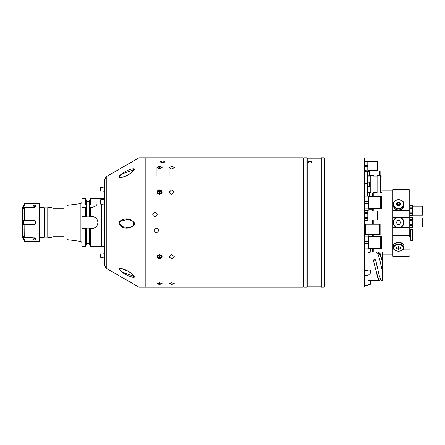 <?xml version="1.0" encoding="UTF-8"?>
<svg xmlns="http://www.w3.org/2000/svg" width="445" height="445" viewBox="0 0 445 445"><rect width="100%" height="100%" fill="white"/><g stroke="black" fill="none" stroke-linecap="round" stroke-linejoin="round"><path stroke-width="0.67" d="M104.736 198.52L101.688 198.52L101.688 199.644L101.688 198.52L90.558 198.52L90.558 203.977L89.417 207.275L91.792 207.275C94.585 206.942 96.387 205.84 97.21 203.977L90.558 203.977M97.839 246.219L101.688 246.48L101.688 204.233L101.688 246.48L104.736 246.48M90.558 228.591L90.558 246.48L89.417 244.5L89.417 228.591L91.792 228.591C95.497 228.229 97.527 226.199 97.883 222.5C97.527 218.801 95.497 216.771 91.792 216.409L89.417 216.409L89.417 216.904L86.564 216.904L86.564 216.409L81.897 216.409L81.897 203.977L85.418 203.977L86.564 206.625L86.564 207.275L85.418 207.275L86.564 207.275L86.564 216.409M89.417 216.409L89.417 207.275L90.558 207.275L90.558 216.409M59.602 208.8L63.858 208.8C68.441 204.216 68.441 204.216 63.858 208.8L53.2 208.8C51.181 206.775 51.181 206.775 53.2 208.8L57.438 208.8M44.394 207.848L44.066 207.275L44.066 237.725L44.394 237.152L44.394 207.848L47.109 207.848L47.109 237.152L51.676 237.73M100.17 246.48C100.403 246.146 92.326 246.146 92.554 246.48L97.8 246.219M89.417 228.591L89.417 228.096L86.564 228.096L86.564 244.5L85.418 246.48L85.418 228.591L86.564 228.591M85.418 246.48L81.897 246.48L81.897 228.591L85.418 228.591M86.564 206.625L86.564 200.5L85.418 198.52L81.897 198.52L81.897 203.977M85.418 198.52L85.418 203.977M81.897 207.275L85.418 207.275L85.418 216.409M63.858 236.2C68.441 240.784 68.441 240.784 63.858 236.2L53.2 236.2L63.858 236.2M53.2 236.2C51.181 238.225 51.181 238.225 53.2 236.2M81.897 228.591L81.897 216.409M90.558 198.52L89.417 200.5L89.417 206.625M97.21 203.977A6.091 6.091 0 0 1 96.437 205.128M92.744 207.203A6.091 6.091 0 0 1 91.792 207.275M22.545 222.194L22.25 222.194L22.545 222.806M22.545 231.278L22.25 231.127L22.545 231.584M22.25 231.433L22.545 237.686L24.831 241.529L39.672 241.529L40.056 241.151L40.056 203.849L39.672 203.471L39.672 241.529M22.25 222.65L22.25 231.127M22.545 213.416L22.25 213.567L22.545 213.722M22.25 213.873L22.25 222.35M32.301 206.146L34.571 204.995L24.703 205.062L24.703 203.549L22.545 207.314L22.25 213.567M23.808 238.57L24.831 240.005L24.831 241.529M24.703 203.549L39.672 203.471M24.831 240.005L34.571 240.005L32.051 238.848L23.98 238.848L23.49 237.775L32.051 237.775C33.614 237.83 34.76 238.464 35.489 239.677L34.571 240.005L35.489 239.677L34.927 238.926M23.791 236.317L24.831 237.719L35.327 237.925M22.545 212.187L22.545 232.813M22.545 207.314L22.545 237.686M34.51 238.565L34.104 238.303M33.776 238.136L33.258 237.947M23.49 236.317L23.49 237.775M35.489 239.677L35.455 238.058M23.49 223.957L35.489 223.996L35.489 221.004L23.49 221.043L23.49 223.957L23.98 224.786L24.831 224.786L24.703 237.652M35.489 223.996L34.571 224.786L24.831 224.786L24.831 237.719M23.98 208.438L24.831 207.281L24.703 220.214L34.571 220.214L35.489 221.004M23.49 221.043L23.98 220.214L24.703 220.214L24.703 207.348M33.792 205.679L34.571 204.995L35.489 205.323L35.489 206.819L34.571 207.281L24.831 207.281M34.971 206.024L35.489 205.323C34.76 206.536 33.614 207.17 32.051 207.225L23.49 207.225L23.49 208.683L23.791 208.683M23.49 207.225L23.98 206.152L32.051 206.152L32.051 207.281M24.703 205.062L23.98 206.152M34.126 206.686L34.521 206.43M162.586 161.062C165.534 161.546 165.534 162.075 162.586 162.648C159.638 162.08 159.638 161.552 162.586 161.062C165.534 161.546 165.534 162.075 162.586 162.648C159.644 162.075 159.638 161.546 162.586 161.062M158.782 230.46C157.107 233.341 155.533 233.291 154.059 230.315C155.722 227.417 157.296 227.467 158.782 230.46C157.113 233.341 155.533 233.291 154.059 230.315C155.722 227.423 157.296 227.467 158.782 230.454M154.977 212.354C157.919 213.856 157.919 215.369 154.977 216.887C152.029 215.374 152.029 213.861 154.977 212.354C157.919 213.856 157.919 215.369 154.977 216.887C152.029 215.369 152.029 213.861 154.971 212.354M171.72 169.044L169.133 167.632L171.72 166.302L174.312 167.632L171.72 169.044M159.544 169.044L156.952 167.632L159.544 166.302L162.13 167.632L159.544 169.044M171.72 194.432L169.133 192.123L171.72 189.865L174.312 192.123L171.72 194.432M159.544 194.432L156.952 192.123L159.544 189.865L162.13 192.123L159.544 194.432M171.72 258.957L169.133 256.787L171.72 254.568L174.312 256.787L171.72 258.957M159.544 258.957L156.952 256.787L159.544 254.568L162.13 256.787L159.544 258.957M171.72 284.472L169.133 283.676L171.72 282.786L174.312 283.676L171.72 284.472M159.544 284.472L156.952 283.676L159.544 282.786L162.13 283.676L159.544 284.472M303.028 287.203L303.028 157.797L145.838 157.797L145.838 287.203L145.838 157.797L139.012 157.797L139.012 287.203L303.028 287.203L303.79 286.764M303.79 158.236L303.028 157.797M161.062 167.359L159.544 166.892L159.544 168.755L161.062 168.288L161.062 167.359L161.062 168.288M158.019 168.288L158.019 167.359L158.019 168.288L159.544 168.755M162.041 167.988A2.52 1.335 0 0 0 159.544 166.486A2.52 1.335 0 0 0 157.041 167.988M158.019 167.359L159.544 166.892M161.535 193.592A2.52 2.225 0 0 0 161.802 191.25A2.52 2.225 0 0 0 159.544 190.004A2.52 2.225 0 0 0 157.28 191.25A2.52 2.225 0 0 0 157.552 193.592M161.062 191.456L161.062 193.008L161.062 191.456L159.544 190.677L159.544 192.468L160.834 193.124M161.062 193.008L159.544 193.781L158.019 193.008L158.019 191.456L158.019 193.008M158.019 191.456L159.544 190.677M158.248 193.124L159.544 192.468M161.062 255.919L159.544 255.174L158.019 255.919L158.019 257.41L159.544 258.156L161.062 257.41L161.062 255.919L161.062 257.41M160.528 255.658L159.544 256.142L159.544 258.156M158.559 255.658L159.544 256.142M158.019 255.919L158.019 257.41M157.358 255.602A2.52 2.136 180 0 0 159.544 258.801A2.52 2.136 180 0 0 161.73 255.602M161.062 283.176L159.544 282.892L159.544 284.032L161.062 283.749L161.062 283.176L161.062 283.749M158.019 283.749L158.019 283.176L158.019 283.749L159.544 284.032M157.024 283.482A2.52 0.818 180 0 0 159.544 284.283A2.52 0.818 180 0 0 162.058 283.482M158.019 283.176L159.544 282.892M104.736 265.654L104.736 179.346L106.255 176.71L106.255 268.291L104.736 265.654M118.987 268.574C122.342 267.495 133.422 273.013 134.29 277.096C131.303 277.997 120.072 272.407 118.987 268.574A0.534 0.478 -133.3 0 0 119.254 268.68C119.466 269.943 120.834 271.189 123.365 272.435L134.134 276.362C135.135 276.873 130.78 272.29 127.437 270.977L121.841 268.73L119.254 268.68M134.201 222.5C134.607 223.941 134.279 225.131 133.216 226.054C129.317 229.169 119.694 229.314 119.032 222.5L120.167 220.998C125.362 217.722 130.04 218.222 134.201 222.5M134.034 169.634L123.126 173.561C120.306 174.98 119.11 176.264 119.533 177.422L120.317 177.522C119.633 177.855 124.333 176.988 127.965 174.879C135.408 170.452 133.945 169.423 134.14 169.69L134.101 169.673A0.534 0.467 -65.5 0 1 134.056 168.788C135.486 170.118 130.641 173.595 128.01 174.941C124.683 176.832 121.774 177.705 119.266 177.555C117.686 176.203 122.92 172.983 125.473 171.598C128.85 169.628 131.714 168.694 134.056 168.788M133.216 226.054L133.122 225.637C134.423 224.002 134.407 222.6 133.061 221.432C129.634 219.708 127.637 219.073 127.064 219.541L120.434 221.31L119.121 223.496L122.659 226.705L127.342 227.456M104.736 203.927L100.887 204.316A2.286 0.323 -95.8 0 1 100.475 203.115A2.286 0.323 -95.8 0 1 100.264 200.756A2.286 0.323 -95.8 0 1 100.431 199.772L104.736 199.338M104.736 258.05L100.264 257.132L101.021 252.827L104.736 253.422M100.264 187.868L101.021 192.173L100.264 187.868M100.954 191.461L100.386 188.229L100.954 191.461M104.736 252.432L104.736 252.054M133.661 225.02L133.661 222.116M133.661 275.5L133.661 275.783L133.661 275.5M133.661 170.619L133.661 170.213L133.661 170.619M309.881 161.418C312.829 161.908 312.829 162.431 309.881 163.004C306.933 162.436 306.933 161.908 309.881 161.418C306.933 161.902 306.933 162.431 309.881 163.004C312.829 162.436 312.829 161.908 309.881 161.418M307.217 158.175L307.217 286.825L306.839 287.203L306.839 157.797L307.217 158.175L320.917 158.175L320.917 286.825L321.301 287.203L324.344 287.203L324.344 157.797L321.301 157.797L321.301 287.203M307.217 286.825L320.917 286.825M320.917 158.175L321.301 157.797M306.839 157.797L303.79 157.797L303.79 287.203L306.839 287.203M370.396 175.653L369.561 175.43M370.018 176.103L370.018 175.43M370.396 176.103L370.396 175.43L371.542 175.43M371.542 175.608L371.542 175.052L373.444 175.052L373.822 176.103M365.067 285.796L365.067 285.44L368.115 285.44L368.115 285.796L365.067 285.796L365.067 286.363L364.31 287.125L364.31 157.875L324.344 157.875M364.31 287.125L324.344 287.125M364.995 171.197L365.067 171.637L365.067 171.197M364.233 169.957L364.995 170.886L364.995 184.875M364.31 184.875L365.061 184.875L365.067 275.466L365.067 270.404L368.115 270.404L368.115 275.466L365.067 275.466L365.067 285.44M364.31 157.875L365.067 158.637L365.067 170.886L364.31 169.957M368.588 208.711L380.725 208.711L380.725 196.301L368.588 196.301M365.067 202.508L365.067 201.674L368.588 201.674L368.588 208.978L365.067 208.978M365.067 208.149L368.588 208.149M365.067 203.337L368.588 203.337M365.067 201.674L365.067 196.868L368.588 196.868L368.588 201.674M368.588 196.034L365.067 196.034L368.588 196.034L368.588 196.868M381.704 208.711L381.704 196.301L381.159 196.301L381.159 208.711L381.704 208.711M368.588 248.699L380.725 248.699L380.725 236.289L368.588 236.289M365.067 241.663L368.588 241.663L368.588 248.966L365.067 248.966M368.588 243.326L365.067 243.326L365.067 248.132L368.588 248.132M365.067 243.326L365.067 242.492M365.067 236.851L368.588 236.851L368.588 241.663M365.067 236.022L368.588 236.022L368.588 236.851M381.704 248.699L381.704 236.289L381.159 236.289L381.159 248.699L381.704 248.699M379.268 175.53L379.268 170.852L368.265 170.852M365.278 171.637L365.278 170.852L365.985 170.852M379.646 175.53L379.646 170.852L380.125 170.852L380.125 175.53L380.675 175.53L377.099 175.53L377.099 193.035L380.675 193.035L380.675 175.53M379.268 234.671L379.268 224.241L365.278 224.241L365.278 234.671L368.132 234.671L368.132 224.241L368.132 234.671L379.268 234.671M380.125 234.671L380.125 224.241L379.646 224.241L379.646 234.671L380.125 234.671M377.838 170.352L377.838 161.446L377.421 161.446L377.421 170.352L377.838 170.352M368.265 170.352L377.087 170.352L377.087 161.446L367.793 161.446M365.067 165.429L367.793 165.429L367.793 169.996L365.067 169.996M365.067 170.463L365.985 170.463L365.067 170.463M365.067 166.369L367.793 166.369M365.067 161.802L367.793 161.802L367.793 165.429M367.793 161.329L365.067 161.329L367.793 161.329L367.793 161.802M377.838 211.091L377.421 211.091L377.421 219.997L377.838 219.997L377.838 211.091M367.793 219.997L377.087 219.997L377.087 211.091L367.793 211.091M367.793 220.548L365.067 220.548L367.793 220.564L367.793 218.489L365.067 218.489M365.067 212.671L367.793 212.671L367.793 218.489M365.067 210.546L367.793 210.546L367.793 212.671M365.067 217.677L367.793 217.677M365.067 213.489L367.793 213.489M368.265 171.531L368.265 170.101L365.985 170.101L365.985 171.637M368.265 175.719L368.265 176.103M382.194 260.292L382.194 252.076L378.689 252.076L380.136 253.606L382.578 262.038L382.578 280.161L382.194 280.545L382.194 270.554L382.578 272.034M370.396 252.076L376.409 252.076L377.855 253.606L379.618 259.096L382.194 270.554M380.786 279.582L379.618 280.545L378.734 279.933L377.855 278.22L373.405 260.292C374.189 258.934 374.979 258.934 375.764 260.292L379.257 275.544L381.02 279.933L382.194 280.545M373.572 280.422L375.758 280.478M374.79 266.31L377.855 277.074L378.734 278.62L380.558 279.171M373.578 260.87L375.725 260.87L377.076 266.31M382.194 252.076L382.578 252.454L382.578 262.038M377.777 253.444L379.257 253.656L380.136 254.829L382.578 262.344M377.549 253.033L378.689 252.076M381.259 266.31L382.578 271.628M375.758 260.42L375.725 260.87M375.758 260.748A1.179 1.068 0 0 0 373.45 260.581M368.115 270.404L368.115 249.022L365.067 249.022M368.115 285.44L368.115 275.466M372.988 192.963L372.988 175.608L370.78 175.608L370.78 192.963L372.988 192.963M380.675 192.468L381.966 192.468L381.966 176.103L380.675 176.103L381.966 176.103M364.995 183.479L364.995 171.637L367.275 171.637L367.275 183.479L364.995 183.479M365.067 185.092L367.275 185.092M367.275 196.034L367.275 185.331L367.275 186.377L369.333 186.377L369.333 182.189L369.561 186.149L369.561 182.417M370.396 272.162L370.396 273.119M370.396 249.267L370.396 251.18M370.396 281.435L370.396 284.255L370.396 281.435M369.333 182.189L367.275 182.189L367.275 185.331M369.561 183.323L369.561 185.242M369.561 193.325L369.561 196.301L369.561 193.325M369.561 194.387L369.561 196.05M369.561 174.179L369.561 174.735M367.275 171.815L367.275 175.719L369.333 175.719L369.333 171.531L367.275 171.637M368.877 192.468L368.877 192.846M372.988 208.711L372.988 209.15L368.877 209.15L368.877 208.711L368.877 211.091M368.877 234.671L368.877 236.289M382.578 254.089L392.852 254.089L392.852 235.661L392.852 249.845L394.376 249.845M392.852 190.911L381.966 190.911M373.822 252.076L373.822 248.699M373.822 236.289L373.822 234.671M373.822 224.241L373.822 219.997M373.822 211.091L373.822 208.711M373.822 196.301L373.822 192.468M372.298 252.076L372.298 248.699M372.298 236.289L372.298 234.671M372.298 224.241L372.298 219.997M372.298 211.091L372.298 209.15M372.298 196.301L372.298 192.963M409.978 255.547L409.222 256.376L409.978 255.547L409.978 236.785L409.222 235.661L392.852 235.661L392.852 227.562L396.901 227.562M400.222 227.562L409.222 227.562L409.222 217.438L400.222 217.438M409.222 235.661L409.222 227.562M402.753 249.845L409.978 249.845M392.852 256.37L409.222 256.37L392.852 256.376L392.852 249.845M394.732 201.023L392.852 201.023L392.852 189.704L409.222 189.704L409.978 190.043L409.978 236.785M392.852 201.023L392.852 227.562M396.901 217.438L392.852 217.438M409.222 217.438L409.222 189.704M392.852 210.552L409.222 210.552M409.222 201.023L402.391 201.023M409.978 240.139L410.741 240.139M409.978 229.937L410.741 229.937M412.643 229.709L412.643 240.367L410.741 240.367L410.741 229.709L412.643 229.709L413.027 230.087L413.027 236.94M422.333 224.786L421.999 224.786M422.333 220.214L421.999 220.214M422.75 226.956L422.75 218.044L422.333 218.044L422.333 226.956L422.75 226.956M412.704 226.956L421.999 226.956L421.999 218.044L412.704 218.044M409.978 217.477L412.704 217.477L412.704 227.523L409.978 227.523M409.978 227.501L412.704 227.501M409.978 225.409L412.704 225.409M409.978 224.591L412.704 224.591M409.978 220.409L412.704 220.409M409.978 219.591L412.704 219.591M409.978 217.499L412.704 217.499M422.333 212.983L421.999 212.983M422.333 208.416L421.999 208.416M422.75 215.152L422.75 206.246L422.333 206.246L422.333 215.152L422.75 215.152M412.704 215.152L421.999 215.152L421.999 206.246L412.704 206.246M409.978 205.679L412.704 205.679L412.704 215.725L409.978 215.703L412.704 215.725M409.978 213.611L412.704 213.611M409.978 212.793L412.704 212.793M409.978 208.61L412.704 208.61M409.978 207.793L412.704 207.793M409.978 205.701L412.704 205.701M393.536 245.039A5.101 3.276 0 0 1 398.564 242.314A5.101 3.276 0 0 1 403.587 245.039M403.893 247.631L403.893 246.174A5.329 3.427 180 0 0 398.564 242.748A5.329 3.427 180 0 0 393.235 246.174L393.235 247.631C393.58 249.829 395.355 251.019 398.564 251.191C401.768 251.019 403.543 249.829 403.893 247.631A5.329 3.427 180 0 0 398.564 244.205A5.329 3.427 180 0 0 393.235 247.631M400.467 247.22L398.564 246.513L396.662 247.22L396.662 248.633L398.564 249.339L400.467 248.633L400.467 247.22L400.467 248.633M396.662 247.22L396.662 248.633M398.564 246.513L398.564 249.339M402.747 208.071A4.951 4.283 180 0 1 398.564 210.073A4.951 4.283 180 0 1 394.376 208.071M393.235 205.217L393.235 204.266A5.329 4.617 0 0 0 398.564 208.883A5.329 4.617 0 0 0 403.893 204.266A5.329 4.617 0 0 0 398.564 199.649A5.329 4.617 0 0 0 393.235 204.266C392.929 198.242 404.199 198.242 403.893 204.266L403.893 205.217A5.329 4.617 0 0 1 398.564 209.834A5.329 4.617 0 0 1 393.235 205.217M397.463 205.724L399.66 205.724L400.761 204.077L399.66 202.425L397.463 202.425L396.367 204.077L397.463 205.724M399.999 205.217L399.66 202.425M399.66 204.711L397.463 204.711L397.124 205.217M397.463 204.711L397.463 202.425M403.893 222.5A5.329 5.329 0 0 0 398.564 217.171A5.329 5.329 0 0 0 393.235 222.5A5.329 5.329 0 0 0 398.564 227.829A5.329 5.329 0 0 0 403.893 222.5A5.329 5.329 0 0 0 398.564 217.171A5.329 5.329 0 0 0 393.235 222.5A5.329 5.329 0 0 0 398.564 227.829A5.329 5.329 0 0 0 403.893 222.5M397.463 224.402L399.66 224.402L400.761 222.5L399.66 220.598L397.463 220.598L396.367 222.5L397.463 224.402M67.356 239.699L80.901 241.407L80.901 203.593L81.897 202.464M24.703 239.938L24.703 241.451M22.567 207.242L22.567 237.758M32.051 237.719L32.051 238.848M32.051 220.214L32.051 224.786M24.831 203.471L24.831 204.995M134.14 276.356A0.534 0.484 42.3 0 0 134.29 277.096M120.434 221.31L120.167 220.998M134.117 223.245L134.117 223.907M373.444 175.052L373.444 176.103M370.78 176.103L367.659 176.103L367.659 182.189M367.659 186.377L367.659 192.468L367.275 192.846L369.561 193.074M368.115 274.254L370.168 274.254L370.396 270.299M368.115 252.315L370.168 252.315L370.168 248.699M368.115 284.488L370.168 284.488L370.168 280.545M369.333 196.301L369.333 192.846M398.564 251.102A4.951 3.182 180 0 0 403.509 247.926A4.951 3.182 180 0 0 398.564 244.744A4.951 3.182 180 0 0 393.614 247.926A4.951 3.182 180 0 0 398.564 251.102M403.509 204.077A4.951 4.283 0 0 0 398.564 199.788A4.951 4.283 0 0 0 393.614 204.077A4.951 4.283 0 0 0 398.564 208.36A4.951 4.283 0 0 0 403.509 204.077M403.509 222.5A4.951 4.951 0 0 0 398.564 217.549A4.951 4.951 0 0 0 393.614 222.5A4.951 4.951 0 0 0 398.564 227.451A4.951 4.951 0 0 0 403.509 222.5M80.901 241.407L81.897 242.536M47.109 207.848L51.676 207.27M67.356 205.301L80.901 203.593M40.056 207.275L44.066 207.275M40.056 237.725L44.066 237.725M44.394 237.152L47.109 237.152M86.564 243.432L89.417 243.432M86.564 201.568L89.417 201.568M90.558 246.48L92.554 246.48M156.952 175.469L156.952 167.632M169.133 175.586L169.133 167.632M156.952 195.071L156.952 193.792M169.133 195.071L169.133 192.123M106.255 268.291L139.012 287.203M133.645 169.606L134.101 169.673M133.122 225.637C133.127 225.776 131.37 227.312 127.337 227.456M133.778 276.389L134.167 276.328M106.255 176.71L139.012 157.797M104.736 191.578L101.021 192.173M104.736 186.95L100.297 187.668M134.117 276.239L133.661 275.783M134.117 169.756L133.661 170.213M381.159 198.698L380.725 198.698M381.159 206.313L380.725 206.313M381.159 238.687L380.725 238.687M381.159 246.302L380.725 246.302M379.646 173.022L379.268 173.022M379.646 226.41L379.268 226.41M379.646 232.501L379.268 232.501M377.421 169.907L377.087 169.907M377.421 161.891L377.087 161.891M377.421 217.828L377.087 217.828M377.421 213.261L377.087 213.261M365.067 210.518L367.793 210.518M379.641 280.545L368.115 280.545M367.659 176.103L367.275 175.719M370.78 192.468L367.659 192.468M377.099 192.468L372.988 192.468M377.099 176.103L372.988 176.103M368.115 270.07L370.168 270.07M372.988 209.15L373.444 208.694M412.643 240.367L413.027 239.983"/></g></svg>
